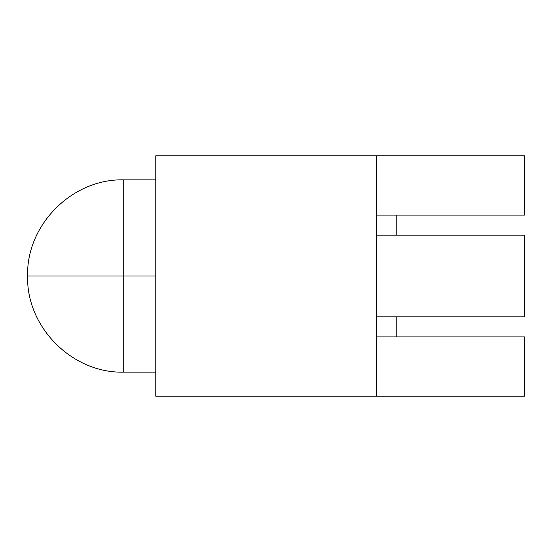 <?xml version="1.0" encoding="UTF-8"?>
<svg xmlns="http://www.w3.org/2000/svg" width="552" height="552" viewBox="0 0 552 552"><rect width="100%" height="100%" fill="white"/><g stroke="black" fill="none" stroke-linecap="round" stroke-linejoin="round"><path stroke-width="0.83" d="M155.809 276L123.751 276L123.751 372.151L123.751 179.848L123.751 276L155.809 276L123.751 276L123.751 372.151C72.381 373.483 26.275 327.384 27.6 276L123.751 276L123.751 372.151L155.809 372.151M123.751 276L123.751 179.848L123.751 276L27.6 276L123.751 276L123.751 179.848C72.374 178.524 26.275 224.616 27.6 276M376.498 215.101L524.4 215.101L376.498 215.101L524.4 215.101L524.4 155.809L155.809 155.809L155.809 396.191L524.4 396.191L524.4 336.899L376.498 336.899L524.4 336.899L524.4 396.191L524.4 336.899L376.498 336.899M376.498 316.869L524.4 316.869L376.498 316.869L524.4 316.869L524.4 235.131L376.498 235.131M376.498 396.191L524.4 396.191L376.498 396.191L376.498 155.809L155.809 155.809L155.809 396.191L376.498 396.191L376.498 155.809L155.809 155.809L155.809 396.191L376.498 396.191L376.498 155.809L524.4 155.809L376.498 155.809M524.4 316.869L524.4 235.131L524.4 316.869M524.4 215.101L524.4 155.809L524.4 215.101M396.191 336.899L396.191 316.869M396.191 215.101L396.191 235.131M155.809 179.848L123.751 179.848"/></g></svg>
